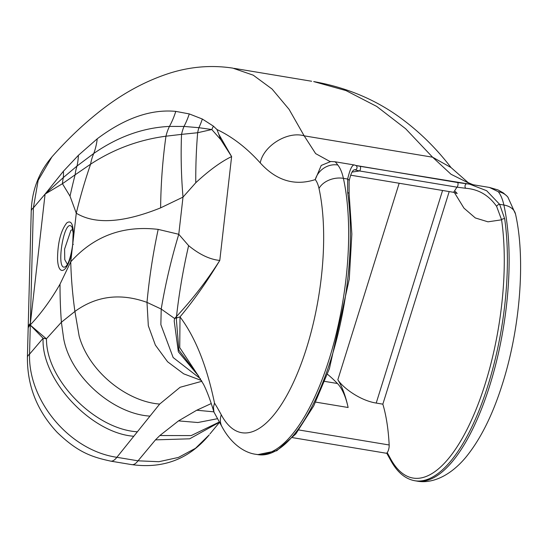 <?xml version="1.0" encoding="UTF-8"?>
<svg xmlns="http://www.w3.org/2000/svg" width="548" height="548" viewBox="0 0 548 548"><rect width="100%" height="100%" fill="white"/><g stroke="black" fill="none" stroke-linecap="round" stroke-linejoin="round"><path stroke-width="0.82" d="M355.022 165.188C352.611 163.852 350.145 168.469 347.644 179.045A2.377 1.815 10.1 0 1 349.11 181.087C351.576 170.387 353.378 170.743 353.056 170.661L354.152 169.736L355.07 169.873A2.377 2.363 -54.8 0 0 356.056 165.599A2.377 2.363 -54.8 0 0 356.049 165.592A2.377 2.363 -54.8 0 0 355.919 165.51M334.492 161.77C334.924 161.407 336.013 162.482 337.774 164.996A57.033 20.934 99.4 0 1 343.397 178.333L347.644 179.045L347.672 192.636A2.377 1.452 -8.3 0 1 349.117 193.718L349.11 181.093A2.377 1.815 10.1 0 1 349.09 181.196M355.07 169.873L359.474 170.949A2.377 0.87 -80.6 0 0 360.536 168.489A2.377 0.87 -80.6 0 0 360.022 166.304A2.377 0.87 -80.6 0 0 359.995 166.297L355.947 165.523M386.84 453.333L387.155 452.586A5.706 2.096 99.4 0 0 389.169 444.983A135.568 49.765 -80.6 0 0 382.846 404.164L376.216 403.061C359.906 400.574 342.363 387.313 337.842 379.743A135.568 49.765 99.4 0 1 348.124 407.5A95.051 34.894 -80.6 0 0 337.445 383.511A527.909 193.78 -80.6 0 0 327.43 374.222M390.217 458.121A2.377 1.993 -28.1 0 0 390.299 459.608C396.82 471.876 404.979 478.918 414.781 480.733A164.934 60.54 -80.6 0 0 484.973 394.519A164.934 60.54 -80.6 0 0 504.667 218.748A2.377 1.452 171.7 0 0 501.584 219.816A162.557 59.67 99.4 0 1 470.362 422.556A162.557 59.67 99.4 0 1 390.217 458.121A492.262 180.696 -80.6 0 0 387.155 452.586M504.667 218.748L499.632 204.322L486.631 190.704L469.629 184.155L466.917 183.799A2.377 1.555 95.7 0 0 466.814 183.786A2.377 1.555 95.7 0 0 465.101 185.546A2.377 1.555 95.7 0 0 465.786 188.286C478.61 189.279 488.891 195.321 496.646 206.418L501.584 219.816L487.973 221.824L475.315 217.946L463.957 208.137L454.326 192.444M466.917 183.799L457.464 182.511A2.377 0.87 99.4 0 1 457.491 182.511A2.377 0.87 99.4 0 1 458.005 184.703A2.377 0.87 99.4 0 1 456.943 187.163L465.786 188.286M51.841 156.975C66.301 140.617 81.364 126.122 97.03 113.511C119.902 94.92 143.98 81.515 169.27 73.309C190.334 66.609 211.494 64.883 232.756 68.116L253.224 75.165L272.055 89.023L289.091 109.367L304.167 135.836L315.648 153.618L329.944 161.496M451.052 167.585C436.756 148.919 420.515 132.801 402.321 119.245C376.846 100.126 347.302 87.564 313.689 81.577L346.028 90.598L376.729 106.435L405.643 128.746L432.591 157.201L451.025 174.271L471.458 184.464M470.026 184.224L489.48 187.457L498.255 191.69A19.009 16.837 -39.4 0 1 507.88 197.136A19.009 16.837 -39.4 0 1 508.044 197.342M211.268 403.54L196.739 410.226L178.504 420.891L159.845 435.537L155.474 439.866L138.021 460.82A26.14 9.597 99.4 0 1 131.773 464.635A26.14 9.597 99.4 0 1 131.739 464.629M201.931 381.271L180.121 387.272L159.68 404.061L116.868 457.299L138.021 460.82L158.858 461.711L178.408 457.443L195.506 448.291L209.233 434.865C189.17 459.039 163.331 468.958 131.739 464.608M352.069 172.079L359.474 170.955L456.943 187.163L453.648 192.314M449.202 191.574L382.846 404.164M159.845 435.537L191.197 435.591L219.371 421.994M155.474 439.866L189.683 438.811L219.488 422.2M196.739 410.226L213.871 411.843M337.774 164.996A19.009 16.837 140.6 0 0 315.258 179.6C294.653 186.21 276.322 180.648 260.252 162.907C263.376 145.802 287.611 130.849 304.167 135.836L432.591 157.201L451.025 167.551L468.204 182.655L473.047 184.724M311.641 81.248L234.078 68.349M209.987 433.886L219.549 422.303M198.458 375.846L178.901 350.179L176.367 319.47L176.709 317.799A33.27 26.605 -138.8 0 0 176.497 316.497A570.317 508.174 -65.8 0 1 188.622 245.634C199.424 254.512 209.816 259.451 219.789 260.437C207.089 280.425 192.656 299.112 176.497 316.497L174.586 318.498L180.011 316.881C195.321 337.232 206.822 365.954 214.508 403.061A508.9 186.799 99.4 0 1 221.276 414.809A145.926 53.567 -80.6 0 0 296.071 376.531A145.926 53.567 -80.6 0 0 319.005 188.491A38.024 13.953 -80.6 0 0 315.258 179.6L321.224 165.448L330.807 161.496M220.666 139.48L231.612 156.584L219.789 260.437C206.822 281.925 193.56 300.742 180.011 316.881L179.744 347.624L197.924 375.181M133.685 436.242C90.715 433.057 40.895 379.223 43.114 338.267L46.388 338.822L30.304 325.122L29.544 354.166C28.208 400.725 69.425 450.463 116.868 457.299A26.14 9.597 99.4 0 1 110.621 461.121A26.14 9.597 99.4 0 1 110.586 461.115A26.14 9.597 99.4 0 1 110.244 461.039M51.861 156.995L38.168 180.313L33.373 207.87L30.311 324.882C41.018 313.552 50.923 299.975 60.02 284.152A570.317 484.131 38.3 0 0 61.397 322.231L74.912 311.449A570.317 456.539 -150 0 1 70.74 261.834C93.886 236.072 123.026 225.255 158.18 229.386L178.771 234.284L188.622 245.634M60.02 284.152L70.74 261.834L72.124 249.648C68.678 271.89 58.246 278.363 57.533 258.807C57.739 242.531 60.821 230.55 66.801 222.878C71.493 219.693 73.692 224.851 73.405 238.353L72.124 249.648M28.167 328.314A26.14 8.638 1.5 0 1 28.167 328.204A26.14 8.638 1.5 0 1 30.311 324.882L30.304 325.122A26.14 8.638 1.5 0 0 28.16 328.437M137.329 431.79C95.379 429.296 46.868 380.497 46.484 339.938L46.388 338.822L61.397 322.231L63.657 338.575C70.562 377.223 113.484 413.815 149.645 416.09M195.78 182.737A570.317 470.958 -123.5 0 1 197.657 132.732L211.795 129.527L198.897 127.698L183.998 126.437L169.442 126.417C143.22 127.65 117.991 136.664 93.77 153.467L77.015 166.023L63.335 177.552L45.087 194.095L63.41 171.229L78.378 155.324L97.236 138.795C124.739 118.149 150.912 109.011 175.771 111.381L189.272 113.916L202.342 119.032L213.35 126.109A76.042 61.993 -22.6 0 1 211.795 129.527L220.645 139.5L218.775 134.212L231.612 156.584C220.933 161.763 208.987 170.476 195.78 182.737L183.005 197.102L178.771 234.284A570.317 490.741 127.8 0 0 161.208 309.051L174.586 318.484L174.209 321.012L178.347 351.768L198.89 376.421M159.68 404.061C127.115 401.67 88.94 371.777 79.145 336.068L74.912 311.449C96.386 295.858 120.416 292.838 146.994 302.386L161.208 309.051L160.865 324.663L173.154 357.543L200.452 378.743M202.342 119.032A76.042 69.712 129 0 1 198.897 127.698A47.525 42.518 -100.8 0 0 197.657 132.732L181.539 134.37A570.317 435.612 48.9 0 0 183.005 197.102L160.626 207.863C123.3 222.885 95.181 224.666 76.275 213.206A570.317 521.662 -29.8 0 1 90.591 164.201L75.117 174.812A570.317 533.656 134.3 0 0 70.028 196.184L62.438 183.717A47.525 43.696 -118.4 0 1 63.335 177.552A76.042 57.129 37 0 0 63.41 171.229M221.276 414.809A19.009 15.954 -28.1 0 0 221.947 426.659L213.932 412.034L213.46 407.185L214.508 403.061M213.35 126.109L216.974 129.54C232.331 136.808 246.758 147.926 260.252 162.907M218.775 134.212L216.981 129.513M189.272 113.916A76.042 70.733 115.1 0 1 183.998 126.437A47.525 42.539 -99.7 0 0 181.539 134.37L165.962 136.199C138.685 139.836 113.566 149.172 90.591 164.201A47.525 43.998 -117.8 0 1 93.77 153.467A76.042 63.876 48.7 0 0 97.236 138.795M73.411 238.346L76.275 213.206L70.028 196.184M78.378 155.324A76.042 60.609 42.1 0 1 77.015 166.023A47.525 43.861 -119.8 0 0 75.117 174.812L62.438 183.717L45.087 194.095L33.373 207.87A26.14 8.638 -178.5 0 0 31.229 211.172L28.201 326.93A26.14 8.638 1.5 0 1 30.346 323.628L45.087 194.095M27.4 357.467L28.16 328.451A26.14 8.638 1.5 0 1 30.304 325.142L43.114 338.267L29.544 354.166A26.14 8.638 -178.5 0 0 27.4 357.467A26.14 8.638 -178.5 0 0 27.407 357.796M72.747 229.482L70.904 230.359L64.589 249.073L64.767 259.663L67.404 264.335M72.137 227.31L72.048 227.167C64.137 215.227 54.649 274.98 66.061 266.287M347.672 192.636A164.934 60.54 99.4 0 1 327.978 368.407A164.934 60.54 99.4 0 1 257.786 454.621L276.767 450.744L295.797 433.954L313.757 405.849L329.423 368.612L349.261 279.11L351.85 234.071L349.117 193.725M498.255 191.69A57.033 20.934 99.4 0 1 503.879 205.027L499.632 204.322A2.377 1.315 150.3 0 0 496.646 206.418M469.629 184.155L360.057 166.311M319.005 188.491A19.009 13.042 167.6 0 1 343.397 178.333A164.934 60.54 99.4 0 1 328.971 359.824A164.934 60.54 99.4 0 1 256.046 454.326L257.786 454.621M416.528 481.021C430.707 483.946 448.833 477.198 465.17 458.08C479.884 440.359 492.125 416.213 501.893 385.641C520.004 329.807 525.875 259.814 515.497 214.001A19.009 13.042 -12.4 0 0 503.879 205.027A164.934 60.54 99.4 0 1 489.453 386.518A164.934 60.54 99.4 0 1 416.528 481.021L414.781 480.733M399.17 183.251L337.842 379.743M178.504 420.891L197.89 422.522L217.46 418.706M376.216 403.061L442.572 190.471M201.513 380.531L183.703 373.839L167.599 361.776L155.365 345.089L148.323 325.772L146.994 302.386A570.317 512.243 -69.4 0 1 158.18 229.386M175.771 111.381A76.042 70.945 99.1 0 1 169.442 126.417A47.525 42.997 -99.3 0 0 165.962 136.199A570.317 479.438 58.4 0 0 160.626 207.863M28.201 327.101A26.14 8.638 1.5 0 1 28.201 326.951L28.174 328.204M73.281 244.497L72.939 243.942M298.92 429.975L389.169 444.983M348.124 407.5L315.641 402.102M324.724 381.394L337.445 383.511M354.672 165.037L356.049 165.592M457.491 182.511L355.823 165.462M390.299 459.608L386.792 453.299M330.704 161.502L334.821 161.735L354.618 165.03M350.651 175.182L453.717 192.327L457.203 193.519L455.162 191.341M489.48 187.457L498.036 189.944L503.311 192.91L506.9 196.054M515.497 214.001L507.88 197.136M221.947 426.659C231.551 444.538 245.086 453.018 256.046 454.326M197.698 374.928L203.527 384.306C206.904 390.943 210.37 400.191 213.932 412.034M329.875 161.489L330.807 161.523M27.421 357.474C27.222 385.95 37.127 410.904 57.143 432.345C77.939 452.395 91.694 456.977 110.586 461.094M31.236 211.192C31.921 190.327 38.826 172.23 51.944 156.906M131.773 464.635L110.621 461.121M72.062 227.16L73.131 232.818L72.733 244.107C70.918 257.95 67.685 264.389 67.068 264.958L66.075 266.253M386.806 453.326L292.605 437.653"/></g></svg>
